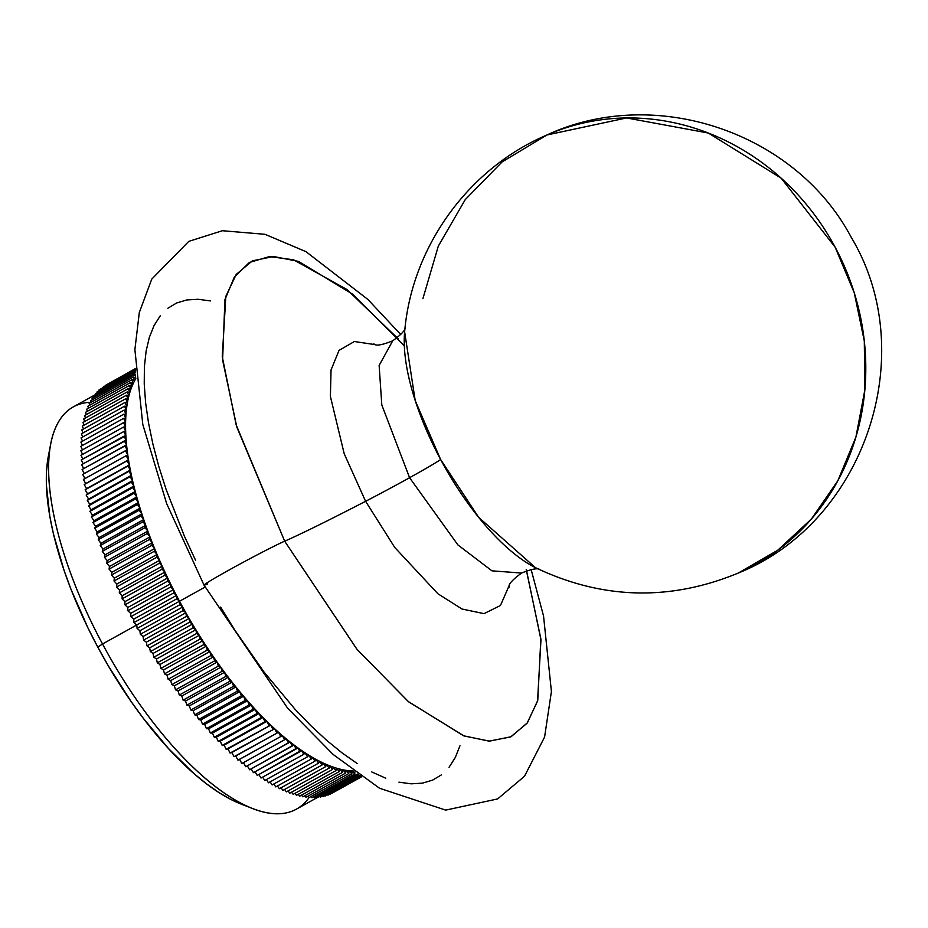 <?xml version="1.0" encoding="UTF-8"?>
<svg xmlns="http://www.w3.org/2000/svg" width="928" height="928" viewBox="0 0 928 928"><rect width="100%" height="100%" fill="white"/><g stroke="black" fill="none" stroke-linecap="round" stroke-linejoin="round"><path stroke-width="1.39" d="M526.582 570.778L540.954 639.81L537.556 701.116L527.081 723.237L510.644 736.936L489.021 741.124L463.606 735.788L408.308 701.556L356.793 649.09L284.676 541.186A170.996 5.823 151.8 0 0 365.597 501.294L394.748 547.462L437.9 593.758L462.028 609.023L484.022 613.64L500.436 605.497L509.078 585.823L500.436 605.497L484.022 613.64L462.028 609.023L437.9 593.758L394.748 547.462L365.597 501.294A63.742 2.169 151.8 0 0 409.584 477.711L457.898 544.922L491.956 570.836L521.559 573.052L491.956 570.836L457.898 544.922L409.584 477.711A63.742 2.169 -28.2 0 1 365.597 501.294L344.207 453.757L330.391 396.395L331.052 369.924L339.033 350.401L354.392 341.516L375.26 344.659L354.392 341.516L339.033 350.401L331.052 369.924L330.391 396.395L344.207 453.757L365.597 501.294A170.996 5.823 -28.2 0 1 284.676 541.186L236.164 424.896L222.268 356.723L225.829 296.334L236.176 274.491L252.346 260.861L273.586 256.499L298.572 261.429L353.15 294.512L404.33 345.924M405.316 327.735C405.118 330.438 400.919 334.799 392.706 340.831L379.134 365.458L381.802 404.944L409.584 477.711L381.802 404.944L379.134 365.458L392.706 340.831C383.218 344.613 377.29 345.866 374.935 344.59M309.024 797.616L307.829 796.27L309.024 797.616L351.805 773.871L349.021 770.739L348.766 773.558L305.985 797.291L348.766 773.558L345.993 770.344L345.657 773.07L302.876 796.816L345.657 773.07L342.896 769.788L342.478 772.421L299.698 796.154L342.478 772.421L339.729 769.057L339.242 771.597L296.461 795.331L339.242 771.597L336.504 768.164L335.936 770.611L293.155 794.345L335.936 770.611L333.222 767.108L332.572 769.451L289.791 793.185L332.572 769.451L329.869 765.878L329.15 768.129L286.358 791.862L329.15 768.129L326.47 764.498L325.67 766.632L282.889 790.378L325.67 766.632L323.014 762.944L322.132 764.974L279.351 788.719L322.132 764.974L319.51 761.227L318.559 763.164L275.778 786.898L318.559 763.164L315.961 759.359L314.928 761.18L272.148 784.926L314.928 761.18L312.365 757.329L311.263 759.046L268.482 782.78L311.263 759.046L308.734 755.148L307.551 756.749L264.77 780.483L307.551 756.749L305.057 752.805L303.804 754.29L261.023 778.035L303.804 754.29L301.345 750.311L257.242 775.425L300.022 751.692L297.61 747.666L253.437 772.664L296.218 748.931L293.84 744.871L249.597 769.764L292.378 746.019L290.035 741.936L245.734 766.702L288.515 742.968L286.218 738.85L284.629 739.767L282.379 735.626L280.72 736.426L278.516 732.262L276.799 732.934L274.653 728.758L272.867 729.315L270.767 725.128L268.934 725.568L266.881 721.358L264.979 721.682L262.995 717.472L261.035 717.669L259.098 713.458L257.079 713.528L255.212 709.317L253.135 709.27L251.326 705.06L249.203 704.897L247.451 700.698L245.27 700.408L243.577 696.22L241.361 695.814L239.737 691.627L237.464 691.105L235.898 686.94L233.589 686.302L232.093 682.161L229.726 681.396L228.3 677.278L225.898 676.396L224.541 672.301L222.105 671.304L220.818 667.232L218.335 666.13L217.117 662.093L214.612 660.864L213.463 656.873L210.911 655.528L209.844 651.572L207.269 650.11L206.271 646.201L203.661 644.635L202.733 640.772L200.1 639.09L199.253 635.274L196.597 633.488L195.82 629.718L193.14 627.815L192.444 624.115L189.741 622.108L189.126 618.454L186.4 616.354L185.867 612.758L183.118 610.543L182.665 607.028L139.884 630.762L137.124 628.453L179.904 604.708L137.124 628.453L136.741 624.996L102.521 643.986L179.522 601.251L179.904 604.708L182.665 607.028L139.884 630.762L140.337 634.288L183.118 610.543L140.337 634.288L143.086 636.504L185.867 612.758A229.993 89.517 -119 0 1 182.665 607.028L183.118 610.543L185.867 612.758L143.086 636.504L143.62 640.088L186.4 616.354L143.62 640.088L146.346 642.199L189.126 618.454A229.993 89.517 -119 0 1 185.867 612.758L186.4 616.354L189.126 618.454L146.346 642.199L146.96 645.842L189.741 622.108L146.96 645.842L149.663 647.848L192.444 624.115A229.993 89.517 -119 0 1 189.126 618.454L189.741 622.108L192.444 624.115L149.663 647.848L150.359 651.56L193.14 627.815L150.359 651.56L153.039 653.451L195.82 629.718A229.993 89.517 -119 0 1 192.444 624.115L193.14 627.815L195.82 629.718L153.039 653.451L153.816 657.221L196.597 633.488L153.816 657.221L156.472 659.008L199.253 635.274A229.993 89.517 -119 0 1 195.82 629.718L196.597 633.488L199.253 635.274L156.472 659.008L157.319 662.824L200.1 639.09L157.319 662.824L159.952 664.506L202.733 640.772A229.993 89.517 -119 0 1 199.253 635.274L200.1 639.09L202.733 640.772L159.952 664.506L160.88 668.369L203.661 644.635L160.88 668.369L163.49 669.935L206.271 646.201A229.993 89.517 -119 0 1 202.733 640.772L203.661 644.635L206.271 646.201L163.49 669.935L164.488 673.856L207.269 650.11L164.488 673.856L167.063 675.306L209.844 651.572A229.993 89.517 -119 0 1 206.271 646.201L207.269 650.11L209.844 651.572L167.063 675.306L168.13 679.261L210.911 655.528L168.13 679.261L170.682 680.607L213.463 656.873A229.993 89.517 -119 0 1 209.844 651.572L210.911 655.528L213.463 656.873L170.682 680.607L171.831 684.609L214.612 660.864L171.831 684.609L174.336 685.827L217.117 662.093A229.993 89.517 -119 0 1 213.463 656.873L214.612 660.864L217.117 662.093L174.336 685.827L175.554 689.864L218.335 666.13L175.554 689.864L178.037 690.977L220.818 667.232A229.993 89.517 -119 0 1 217.117 662.093L218.335 666.13L220.818 667.232L178.037 690.977L179.324 695.037L222.105 671.304L179.324 695.037L181.76 696.035L224.541 672.301A229.993 89.517 -119 0 1 220.818 667.232L222.105 671.304L224.541 672.301L181.76 696.035L183.118 700.13L225.898 676.396L183.118 700.13L185.519 701.011L228.3 677.278A229.993 89.517 -119 0 1 224.541 672.301L225.898 676.396L228.3 677.278L185.519 701.011L186.946 705.129L229.726 681.396L186.946 705.129L189.312 705.895L232.093 682.161A229.993 89.517 -119 0 1 228.3 677.278L229.726 681.396L232.093 682.161L189.312 705.895L190.808 710.036L233.589 686.302L190.808 710.036L193.117 710.686L235.898 686.94A229.993 89.517 -119 0 1 232.093 682.161L233.589 686.302L235.898 686.94L193.117 710.686L194.683 714.85L237.464 691.105L194.683 714.85L196.956 715.372L239.737 691.627A229.993 89.517 -119 0 1 235.898 686.94L237.464 691.105L239.737 691.627L196.956 715.372L198.58 719.548L241.361 695.814L198.58 719.548L200.796 719.954L243.577 696.22A229.993 89.517 -119 0 1 239.737 691.627L241.361 695.814L243.577 696.22L200.796 719.954L202.49 724.153L245.27 700.408L202.49 724.153L204.67 724.432L247.451 700.698A229.993 89.517 -119 0 1 243.577 696.22L245.27 700.408L247.451 700.698L204.67 724.432L206.422 728.642L249.203 704.897L206.422 728.642L208.545 728.805L251.326 705.06A229.993 89.517 -119 0 1 247.451 700.698L249.203 704.897L251.326 705.06L208.545 728.805L210.354 733.016L253.135 709.27L210.354 733.016L212.431 733.05L255.212 709.317A229.993 89.517 -119 0 1 251.326 705.06L253.135 709.27L255.212 709.317L212.431 733.05L214.298 737.273L257.079 713.528L214.298 737.273L216.317 737.192L259.098 713.458A229.993 89.517 -119 0 1 255.212 709.317L257.079 713.528L259.098 713.458L216.317 737.192L218.254 741.402L261.035 717.669L218.254 741.402L220.214 741.205L262.995 717.472A229.993 89.517 -119 0 1 259.098 713.458L261.035 717.669L262.995 717.472L220.214 741.205L222.198 745.416L264.979 721.682L222.198 745.416L224.1 745.103L266.881 721.358A229.993 89.517 -119 0 1 262.995 717.472L264.979 721.682L266.881 721.358L224.1 745.103L226.142 749.302L270.767 725.128A229.993 89.517 -119 0 1 266.881 721.358L268.934 725.568L270.767 725.128L227.986 748.861L230.086 753.06L274.653 728.758A229.993 89.517 -119 0 1 270.767 725.128L272.867 729.315L274.653 728.758L231.872 752.492L234.018 756.68L278.516 732.262A229.993 89.517 -119 0 1 274.653 728.758L276.799 732.934L278.516 732.262L235.735 755.995L237.939 760.16L282.379 735.626A229.993 89.517 -119 0 1 278.516 732.262L280.72 736.426L282.379 735.626L239.598 759.359L241.848 763.5L286.218 738.85L288.515 742.968L290.035 741.936L292.378 746.019L293.84 744.871L296.218 748.931L297.61 747.666L300.022 751.692L301.345 750.311L303.804 754.29L305.057 752.805L307.551 756.749L308.734 755.148L311.263 759.046L312.365 757.329L314.928 761.18L315.961 759.359L318.559 763.164L319.51 761.227L322.132 764.974L323.014 762.944L325.67 766.632L326.47 764.498L329.15 768.129L329.869 765.878L332.572 769.451L333.222 767.108L335.936 770.611L336.504 768.164L339.242 771.597L339.729 769.057L342.478 772.421L342.896 769.788L345.657 773.07L345.993 770.344L348.766 773.558L349.021 770.739A229.993 89.517 61 0 0 351.979 770.959A229.993 89.517 -119 0 1 349.021 770.739A229.993 89.517 -119 0 1 345.993 770.344A229.993 89.517 -119 0 1 342.896 769.788A229.993 89.517 -119 0 1 339.729 769.057A229.993 89.517 -119 0 1 336.504 768.164A229.993 89.517 -119 0 1 333.222 767.108A229.993 89.517 -119 0 1 329.869 765.878A229.993 89.517 -119 0 1 326.47 764.498A229.993 89.517 -119 0 1 323.014 762.944A229.993 89.517 -119 0 1 319.51 761.227A229.993 89.517 -119 0 1 315.961 759.359A229.993 89.517 -119 0 1 312.365 757.329A229.993 89.517 -119 0 1 308.734 755.148A229.993 89.517 -119 0 1 305.057 752.805A229.993 89.517 -119 0 1 301.345 750.311A229.993 89.517 -119 0 1 297.61 747.666A229.993 89.517 -119 0 1 293.84 744.871A229.993 89.517 -119 0 1 290.035 741.936A229.993 89.517 -119 0 1 286.218 738.85A229.993 89.517 -119 0 1 282.379 735.626L284.629 739.767L241.848 763.5L239.598 759.359L237.939 760.16L235.735 755.995L234.018 756.68L231.872 752.492L230.086 753.06L227.986 748.861L226.142 749.302L224.1 745.103L222.198 745.416L220.214 741.205L218.254 741.402L216.317 737.192L214.298 737.273L212.431 733.05L210.354 733.016L208.545 728.805L206.422 728.642L204.67 724.432L202.49 724.153L200.796 719.954L198.58 719.548L196.956 715.372L194.683 714.85L193.117 710.686L190.808 710.036L189.312 705.895L186.946 705.129L185.519 701.011L183.118 700.13L181.76 696.035L179.324 695.037L178.037 690.977L175.554 689.864L174.336 685.827L171.831 684.609L170.682 680.607L168.13 679.261L167.063 675.306L164.488 673.856L163.49 669.935L160.88 668.369L159.952 664.506L157.319 662.824L156.472 659.008L153.816 657.221L153.039 653.451L150.359 651.56L149.663 647.848L146.96 645.842L146.346 642.199L143.62 640.088L143.086 636.504L140.337 634.288L139.884 630.762L137.124 628.453L136.741 624.996L133.98 622.584L133.678 619.196L130.906 616.679L130.674 613.373L127.89 610.763L127.751 607.527L124.967 604.824L124.897 601.669L122.113 598.873L122.125 595.799L119.329 592.922L119.434 589.918L116.638 586.96L116.812 584.048L114.028 580.998L114.283 578.179L111.499 575.047L111.836 572.309L109.063 569.096L109.481 566.463L106.72 563.18L107.207 560.64L104.458 557.276L105.038 554.828L102.3 551.394L102.95 549.051L100.236 545.548L100.955 543.298L98.264 539.736L99.064 537.59L96.396 533.96L97.266 531.918L94.621 528.229L95.572 526.304L92.951 522.557L93.983 520.736L91.385 516.931L92.487 515.214L89.923 511.363L91.095 509.762L88.566 505.864L89.807 504.38L87.313 500.436L88.624 499.055L86.165 495.076L87.557 493.812L85.132 489.787L86.582 488.638L84.204 484.578L85.724 483.546L83.392 479.463L84.982 478.546L82.685 474.44L127.124 449.894L124.874 445.765L82.093 469.498L84.286 473.547L82.093 469.498L126.591 445.08L124.387 440.928L81.606 464.661L83.694 468.605L81.606 464.661L126.173 440.359L124.016 436.183L81.235 459.928L83.218 463.768L81.235 459.928L125.86 435.742L123.76 431.555L80.98 455.288L82.847 459.024L80.98 455.288L123.76 431.555L125.663 431.23L123.621 427.031L80.84 450.764L82.604 454.395L80.84 450.764L123.621 427.031L125.57 426.834L123.586 422.623L80.806 446.356L82.464 449.871L80.806 446.356L123.586 422.623L125.593 422.542L123.668 418.331L80.887 442.064L82.441 445.452L80.887 442.064L123.668 418.331L125.732 418.366L123.853 414.155L81.072 437.888L82.522 441.16L81.072 437.888L123.853 414.155L125.976 414.317L124.166 410.106L81.386 433.84L82.731 436.972L81.386 433.84L124.166 410.106L126.336 410.385L124.584 406.186L81.803 429.919L83.056 432.912L81.803 429.919L124.584 406.186L126.8 406.58L125.118 402.392L82.325 426.126L83.485 428.991L82.325 426.126L125.118 402.392L127.38 402.914L125.756 398.727L82.975 422.46L84.03 425.186L82.975 422.46L125.756 398.727L128.064 399.365L126.51 395.2L83.729 418.934L84.692 421.509L83.729 418.934L126.51 395.2L128.864 395.966L127.368 391.813L84.587 415.558L85.457 417.971L84.587 415.558L127.368 391.813L129.769 392.695L128.342 388.565L85.562 412.31L86.35 414.572L85.562 412.31L128.342 388.565L130.778 389.563L129.421 385.468L86.64 409.213L87.348 411.324L86.64 409.213L129.421 385.468L131.904 386.582L130.616 382.51L87.835 406.255L88.45 408.204L87.835 406.255L130.616 382.51L133.122 383.74L131.915 379.714L89.134 403.448L89.668 405.234L89.134 403.448L131.915 379.714L134.456 381.048A229.993 89.517 -119 0 1 135.813 378.636A229.993 89.517 61 0 0 134.456 381.048L133.319 377.058L90.526 400.792L90.99 402.416L90.526 400.792L133.319 377.058L135.801 378.462L133.319 377.058L134.456 381.048A229.993 89.517 61 0 0 133.122 383.74A229.993 89.517 -119 0 1 134.456 381.048L131.915 379.714L133.122 383.74A229.993 89.517 61 0 0 131.904 386.582A229.993 89.517 -119 0 1 133.122 383.74L130.616 382.51L131.904 386.582A229.993 89.517 61 0 0 130.778 389.563A229.993 89.517 -119 0 1 131.904 386.582L129.421 385.468L130.778 389.563A229.993 89.517 61 0 0 129.769 392.695A229.993 89.517 -119 0 1 130.778 389.563L128.342 388.565L129.769 392.695A229.993 89.517 61 0 0 128.864 395.966A229.993 89.517 -119 0 1 129.769 392.695L127.368 391.813L128.864 395.966A229.993 89.517 61 0 0 128.064 399.365A229.993 89.517 -119 0 1 128.864 395.966L126.51 395.2L128.064 399.365A229.993 89.517 61 0 0 127.38 402.914A229.993 89.517 -119 0 1 128.064 399.365L125.756 398.727L127.38 402.914A229.993 89.517 61 0 0 126.8 406.58A229.993 89.517 -119 0 1 127.38 402.914L125.118 402.392L126.8 406.58A229.993 89.517 61 0 0 126.336 410.385A229.993 89.517 -119 0 1 126.8 406.58L124.584 406.186L126.336 410.385A229.993 89.517 61 0 0 125.976 414.317A229.993 89.517 -119 0 1 126.336 410.385L124.166 410.106L125.976 414.317A229.993 89.517 61 0 0 125.732 418.366A229.993 89.517 -119 0 1 125.976 414.317L123.853 414.155L125.732 418.366A229.993 89.517 61 0 0 125.593 422.542A229.993 89.517 -119 0 1 125.732 418.366L123.668 418.331L125.593 422.542A229.993 89.517 61 0 0 125.57 426.834A229.993 89.517 -119 0 1 125.593 422.542L123.586 422.623L125.57 426.834A229.993 89.517 61 0 0 125.663 431.23A229.993 89.517 -119 0 1 125.57 426.834L123.621 427.031L125.663 431.23A229.993 89.517 61 0 0 125.86 435.742A229.993 89.517 -119 0 1 125.663 431.23L123.76 431.555L125.86 435.742A229.993 89.517 61 0 0 126.173 440.359A229.993 89.517 -119 0 1 125.86 435.742L124.016 436.183L126.173 440.359A229.993 89.517 61 0 0 126.591 445.08A229.993 89.517 -119 0 1 126.173 440.359L124.387 440.928L126.591 445.08A229.993 89.517 61 0 0 127.124 449.894A229.993 89.517 -119 0 1 126.591 445.08L124.874 445.765L127.124 449.894A229.993 89.517 61 0 0 127.762 454.813A229.993 89.517 -119 0 1 127.124 449.894L125.466 450.695L127.762 454.813A229.993 89.517 61 0 0 128.516 459.812A229.993 89.517 -119 0 1 127.762 454.813L126.173 455.729L128.516 459.812A229.993 89.517 61 0 0 129.375 464.905A229.993 89.517 -119 0 1 128.516 459.812L126.985 460.845L129.375 464.905A229.993 89.517 61 0 0 130.338 470.067A229.993 89.517 -119 0 1 129.375 464.905L127.913 466.053L130.338 470.067A229.993 89.517 61 0 0 131.405 475.322A229.993 89.517 -119 0 1 130.338 470.067L128.946 471.331L131.405 475.322A229.993 89.517 61 0 0 132.588 480.634A229.993 89.517 -119 0 1 131.405 475.322L130.094 476.69L132.588 480.634A229.993 89.517 61 0 0 133.876 486.028A229.993 89.517 -119 0 1 132.588 480.634L131.347 482.131L133.876 486.028A229.993 89.517 61 0 0 135.268 491.48A229.993 89.517 -119 0 1 133.876 486.028L132.704 487.629L135.268 491.48A229.993 89.517 61 0 0 136.764 496.99A229.993 89.517 -119 0 1 135.268 491.48L134.166 493.197L136.764 496.99A229.993 89.517 61 0 0 138.353 502.558A229.993 89.517 -119 0 1 136.764 496.99L135.732 498.812L138.353 502.558A229.993 89.517 61 0 0 140.047 508.184A229.993 89.517 -119 0 1 138.353 502.558L137.402 504.496L140.047 508.184A229.993 89.517 61 0 0 141.845 513.857A229.993 89.517 -119 0 1 140.047 508.184L139.177 510.226L141.845 513.857A229.993 89.517 61 0 0 143.736 519.564A229.993 89.517 -119 0 1 141.845 513.857L141.044 515.991L143.736 519.564A229.993 89.517 61 0 0 145.731 525.306A229.993 89.517 -119 0 1 143.736 519.564L143.016 521.803L145.731 525.306A229.993 89.517 61 0 0 147.819 531.094A229.993 89.517 -119 0 1 145.731 525.306L145.081 527.649L147.819 531.094A229.993 89.517 61 0 0 149.988 536.894A229.993 89.517 -119 0 1 147.819 531.094L147.239 533.53L149.988 536.894A229.993 89.517 61 0 0 152.262 542.729A229.993 89.517 -119 0 1 149.988 536.894L149.501 539.435L152.262 542.729A229.993 89.517 61 0 0 154.616 548.576A229.993 89.517 -119 0 1 152.262 542.729L151.844 545.362L154.616 548.576A229.993 89.517 61 0 0 157.064 554.434A229.993 89.517 -119 0 1 154.616 548.576L154.28 551.302L157.064 554.434A229.993 89.517 61 0 0 159.593 560.315A229.993 89.517 -119 0 1 157.064 554.434L156.809 557.252L159.593 560.315A229.993 89.517 61 0 0 162.214 566.184A229.993 89.517 -119 0 1 159.593 560.315L159.419 563.215L162.214 566.184A229.993 89.517 61 0 0 164.906 572.054A229.993 89.517 -119 0 1 162.214 566.184L162.11 569.177L164.906 572.054A229.993 89.517 61 0 0 167.678 577.924A229.993 89.517 -119 0 1 164.906 572.054L164.894 575.14L167.678 577.924A229.993 89.517 61 0 0 170.532 583.793A229.993 89.517 -119 0 1 167.678 577.924L167.748 581.09L170.532 583.793A229.993 89.517 61 0 0 173.455 589.628A229.993 89.517 -119 0 1 170.532 583.793L170.671 587.03L173.455 589.628A229.993 89.517 61 0 0 176.459 595.451A229.993 89.517 -119 0 1 173.455 589.628L173.687 592.946L176.459 595.451A229.993 89.517 61 0 0 179.522 601.251L179.904 604.708L182.665 607.028A229.993 89.517 -119 0 1 179.522 601.251A229.993 89.517 -119 0 1 176.459 595.451L176.761 598.838L179.522 601.251L205.076 587.076L179.522 601.251A229.993 89.517 61 0 0 182.665 607.028A229.993 89.517 61 0 0 185.867 612.758A229.993 89.517 61 0 0 189.126 618.454A229.993 89.517 61 0 0 192.444 624.115A229.993 89.517 61 0 0 195.82 629.718A229.993 89.517 61 0 0 199.253 635.274A229.993 89.517 61 0 0 202.733 640.772A229.993 89.517 61 0 0 206.271 646.201A229.993 89.517 61 0 0 209.844 651.572A229.993 89.517 61 0 0 213.463 656.873A229.993 89.517 61 0 0 217.117 662.093A229.993 89.517 61 0 0 220.818 667.232A229.993 89.517 61 0 0 224.541 672.301A229.993 89.517 61 0 0 228.3 677.278A229.993 89.517 61 0 0 232.093 682.161A229.993 89.517 61 0 0 235.898 686.94A229.993 89.517 61 0 0 239.737 691.627A229.993 89.517 61 0 0 243.577 696.22A229.993 89.517 61 0 0 247.451 700.698A229.993 89.517 61 0 0 251.326 705.06A229.993 89.517 61 0 0 255.212 709.317A229.993 89.517 61 0 0 259.098 713.458A229.993 89.517 61 0 0 262.995 717.472A229.993 89.517 61 0 0 266.881 721.358A229.993 89.517 61 0 0 270.767 725.128A229.993 89.517 61 0 0 274.653 728.758A229.993 89.517 61 0 0 278.516 732.262A229.993 89.517 61 0 0 282.379 735.626A229.993 89.517 61 0 0 286.218 738.85A229.993 89.517 61 0 0 290.035 741.936A229.993 89.517 61 0 0 293.84 744.871A229.993 89.517 61 0 0 297.61 747.666A229.993 89.517 61 0 0 301.345 750.311A229.993 89.517 61 0 0 305.057 752.805A229.993 89.517 61 0 0 308.734 755.148A229.993 89.517 61 0 0 312.365 757.329A229.993 89.517 61 0 0 315.961 759.359A229.993 89.517 61 0 0 319.51 761.227A229.993 89.517 61 0 0 323.014 762.944A229.993 89.517 61 0 0 326.47 764.498A229.993 89.517 61 0 0 329.869 765.878A229.993 89.517 61 0 0 333.222 767.108A229.993 89.517 61 0 0 336.504 768.164A229.993 89.517 61 0 0 339.729 769.057A229.993 89.517 61 0 0 342.896 769.788A229.993 89.517 61 0 0 345.993 770.344A229.993 89.517 61 0 0 349.021 770.739L351.805 773.871L309.024 797.616A229.993 89.517 -119 0 1 252.926 808.636A229.993 89.517 -119 0 1 102.521 643.986L97.765 647.071A219.368 85.388 61 0 0 241.234 804.112A219.368 85.388 61 0 0 246.929 806.096M95.549 394.551L73.277 406.905A229.993 89.517 61 0 0 102.521 643.986A229.993 89.517 61 0 0 296.461 809.112L317.562 797.407M351.979 770.959A229.993 89.517 61 0 0 353.533 771.017A229.993 89.517 -119 0 1 351.979 770.959L354.763 774.022L354.832 771.98L354.763 774.022L311.982 797.755L310.903 796.572L311.982 797.755L354.763 774.022L351.979 770.959L351.805 773.871L351.979 770.959M535.433 567.646L478.662 517.348L440.638 459.534A63.742 2.169 -28.2 0 1 409.584 477.711A63.742 2.169 151.8 0 0 440.638 459.534L415.199 400.536L404.631 331.911A155.15 60.39 61 0 0 440.638 459.534A155.15 60.39 61 0 0 535.433 567.646C602.249 599.511 669.865 601.309 738.305 573.04A239.018 220.017 -113.6 0 0 835.142 247.184A239.018 220.017 -113.6 0 0 546.952 134.978L626.539 117.949L708.308 133.029L781.144 178.153L835.142 247.184L854.259 292.796L864.304 341.028L864.873 389.806L855.918 437.053L837.845 480.75L811.408 519.03L777.745 550.234L738.259 573.063C865.163 522.174 921.237 353.812 851.22 237.313C795.69 132.368 655.261 84.68 546.952 134.978L502.141 161.901L465.23 199.648L438.318 246.094L422.913 298.619M526.211 569.525L540.838 638.708L537.753 700.396L527.429 722.773L511.084 736.728L489.508 741.136L464.104 735.962L408.68 701.881L357.013 649.345L284.676 541.186A47.804 1.624 151.8 0 0 237.232 565.523A47.804 1.624 151.8 0 0 204.032 585.127A47.804 1.624 -28.2 0 1 237.232 565.523A47.804 1.624 -28.2 0 1 284.676 541.186L236.814 427.077L222.604 359.994L224.924 299.686L234.285 277.217L249.342 262.462L269.48 256.58L293.492 259.782L346.933 289.524L398.158 338.755M241.976 804.402L230.654 799.333L218.822 792.477L206.573 783.882L194.033 773.65L168.56 748.629L143.388 718.4L131.219 701.684L108.298 665.84L97.765 647.071L87.986 627.966L71.073 589.5L64.102 570.523L53.453 533.948L49.868 516.71L46.4 485.17L46.539 471.169L48.314 456.332M92.429 399.736L92.034 398.298L134.815 374.552L135.766 378.044L134.815 374.552L92.034 398.298L92.429 399.736M93.972 397.219L93.647 395.954L135.384 372.801L93.647 395.954L93.972 397.219M95.63 394.852L95.364 393.762L135.302 371.594L95.364 393.762L95.63 394.852M97.382 392.648L97.173 391.732L135.244 370.608L97.173 391.732L97.382 392.648M99.238 390.595L99.087 389.864L135.21 369.831L99.087 389.864L99.238 390.595M101.21 388.693L135.175 369.263L101.21 388.693M103.275 386.964L135.152 368.903L103.275 386.964M105.432 385.387L135.152 368.752L105.432 385.387M332.781 792.802L361.572 776.817L332.781 792.802M330.484 794.008L361.526 776.782L330.484 794.008M328.094 795.052L361.305 776.62L328.094 795.052M325.624 795.922L325.136 795.47L325.624 795.922L360.899 776.342L325.624 795.922M323.06 796.63L322.445 796.038L323.06 796.63L360.331 775.947L323.06 796.63M320.415 797.164L319.673 796.433L320.415 797.164L359.588 775.425L320.415 797.164M317.678 797.535L316.819 796.642L317.678 797.535L358.684 774.776L317.678 797.535M314.87 797.732L313.896 796.688L314.87 797.732L357.616 774.01L314.87 797.732M305.985 797.291L304.697 795.806L305.985 797.291M302.876 796.816L301.496 795.168L302.876 796.816M299.698 796.154L298.224 794.356L299.698 796.154M296.461 795.331L294.895 793.382L296.461 795.331M293.155 794.345L291.508 792.234L293.155 794.345M289.791 793.185L288.074 790.911L289.791 793.185M286.358 791.862L284.571 789.438L286.358 791.862M282.889 790.378L281.033 787.791L282.889 790.378M279.351 788.719L277.437 785.981L279.351 788.719M275.778 786.898L273.795 784.009L275.778 786.898M272.148 784.926L270.118 781.875L272.148 784.926M268.482 782.78L266.406 779.578L268.482 782.78M264.77 780.483L262.647 777.13L264.77 780.483M261.023 778.035L258.866 774.532L261.023 778.035M257.242 775.425L255.049 771.771L257.242 775.425M253.437 772.664L251.198 768.871L253.437 772.664M249.597 769.764L247.335 765.809L249.597 769.764M245.734 766.702L243.449 762.607L245.734 766.702M135.534 374.982L134.815 374.552L135.534 374.982M459.975 745.764L455.242 757.573L449.059 767.294M441.484 774.834L432.587 780.146L422.472 783.139L411.208 783.824L398.924 782.165M385.735 778.198L371.757 771.945M357.141 763.466L342.014 752.863L326.54 740.219L310.845 725.661L295.081 709.328L264.004 672L234.482 629.648L220.667 607.098M195.588 560.326L184.568 536.546L166.089 489.381L158.804 466.436L152.934 444.222L148.515 422.936L145.615 402.787L144.234 383.983L144.397 366.699L146.114 351.097L149.35 337.328L154.083 325.519L160.266 315.798M167.829 308.247L176.726 302.946L186.853 299.941L198.105 299.268L210.389 300.927M207.663 583.909A47.804 1.624 -28.2 0 1 204.032 585.127M179.522 601.251L136.741 624.996L133.98 622.584L176.761 598.838L179.522 601.251M176.761 598.838L133.98 622.584L133.678 619.196L176.459 595.451L176.761 598.838M173.687 592.946L176.459 595.451L133.678 619.196L130.906 616.679L173.687 592.946L130.906 616.679L130.674 613.373L127.89 610.763L170.671 587.03L173.455 589.628L130.674 613.373L173.455 589.628L173.687 592.946M170.671 587.03L127.89 610.763L127.751 607.527L170.532 583.793L170.671 587.03M167.748 581.09L170.532 583.793L127.751 607.527L124.967 604.824L167.748 581.09L124.967 604.824L124.897 601.669L167.678 577.924L167.748 581.09M164.894 575.14L167.678 577.924L124.897 601.669L122.113 598.873L164.894 575.14L122.113 598.873L122.125 595.799L164.906 572.054L164.894 575.14M162.11 569.177L164.906 572.054L122.125 595.799L119.329 592.922L162.11 569.177L119.329 592.922L119.434 589.918L162.214 566.184L162.11 569.177M159.419 563.215L162.214 566.184L119.434 589.918L116.638 586.96L159.419 563.215L116.638 586.96L116.812 584.048L159.593 560.315L159.419 563.215M156.809 557.252L159.593 560.315L116.812 584.048L114.028 580.998L156.809 557.252L114.028 580.998L114.283 578.179L157.064 554.434L156.809 557.252M154.28 551.302L157.064 554.434L114.283 578.179L111.499 575.047L154.28 551.302L111.499 575.047L111.836 572.309L154.616 548.576L154.28 551.302M151.844 545.362L154.616 548.576L111.836 572.309L109.063 569.096L151.844 545.362L109.063 569.096L109.481 566.463L152.262 542.729L151.844 545.362M149.501 539.435L152.262 542.729L109.481 566.463L106.72 563.18L149.501 539.435L106.72 563.18L107.207 560.64L149.988 536.894L149.501 539.435M147.239 533.53L149.988 536.894L107.207 560.64L104.458 557.276L147.239 533.53L104.458 557.276L105.038 554.828L147.819 531.094L147.239 533.53M145.081 527.649L147.819 531.094L105.038 554.828L102.3 551.394L145.081 527.649L102.3 551.394L102.95 549.051L145.731 525.306L145.081 527.649M143.016 521.803L145.731 525.306L102.95 549.051L100.236 545.548L143.016 521.803L100.236 545.548L100.955 543.298L143.736 519.564L143.016 521.803M141.044 515.991L143.736 519.564L100.955 543.298L98.264 539.736L141.044 515.991L98.264 539.736L99.064 537.59L141.845 513.857L141.044 515.991M139.177 510.226L141.845 513.857L99.064 537.59L96.396 533.96L139.177 510.226L96.396 533.96L97.266 531.918L140.047 508.184L139.177 510.226M137.402 504.496L140.047 508.184L97.266 531.918L94.621 528.229L137.402 504.496L94.621 528.229L95.572 526.304L138.353 502.558L137.402 504.496M135.732 498.812L138.353 502.558L95.572 526.304L92.951 522.557L135.732 498.812L92.951 522.557L93.983 520.736L136.764 496.99L135.732 498.812M134.166 493.197L136.764 496.99L93.983 520.736L91.385 516.931L134.166 493.197L91.385 516.931L92.487 515.214L135.268 491.48L134.166 493.197M132.704 487.629L135.268 491.48L92.487 515.214L89.923 511.363L132.704 487.629L89.923 511.363L91.095 509.762L133.876 486.028L132.704 487.629M131.347 482.131L133.876 486.028L91.095 509.762L88.566 505.864L131.347 482.131L88.566 505.864L89.807 504.38L132.588 480.634L131.347 482.131M130.094 476.69L132.588 480.634L89.807 504.38L87.313 500.436L130.094 476.69M128.946 471.331L131.405 475.322L88.624 499.055L86.165 495.076L128.946 471.331L87.557 493.812L128.946 471.331M127.913 466.053L130.338 470.067L87.557 493.812L85.132 489.787L127.913 466.053L86.582 488.638L127.913 466.053M126.985 460.845L129.375 464.905L86.582 488.638L84.204 484.578L126.985 460.845M126.173 455.729L128.516 459.812L85.724 483.546L83.392 479.463L126.173 455.729M125.466 450.695L127.762 454.813L84.982 478.546L82.685 474.44L125.466 450.695M50.657 444.106L48.302 456.425A219.368 85.388 61 0 0 97.765 647.071L102.521 643.986A229.993 89.517 -119 0 1 50.657 444.106A229.993 89.517 -119 0 1 90.956 402.288M508.962 586.136C509.136 583.457 513.335 579.095 521.559 573.052C531.025 569.27 536.952 568.017 539.342 569.282M252.926 808.636L241.234 804.112M404.643 331.899L404.631 331.911C411.707 246.894 468.396 168.397 546.952 134.978M373.74 343.882L375.388 344.682M400.768 334.567L367.859 299.419L305.985 251.662L264.979 234.297L222.407 230.724L188.767 241.384L151.74 279.142L139.304 312.527L134.885 349.647L142.796 424.456L166.669 503.649L204.032 585.139L287.692 708.273L333.187 754.499L379.552 788.255L445.672 810.109L497.594 798.95L524.494 776.284L544.585 737.076L551.418 691.511L543.541 615.995L531.129 569.525M509.124 585.707L508.938 587.528"/></g></svg>
